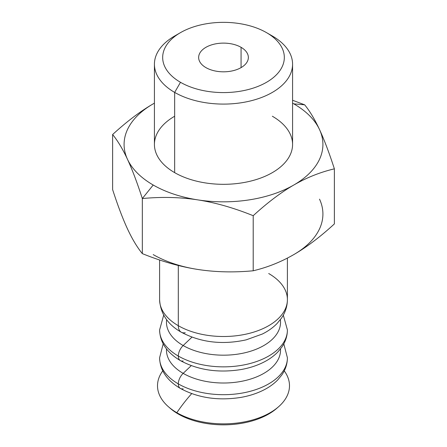 <?xml version="1.0" encoding="UTF-8"?>
<svg xmlns="http://www.w3.org/2000/svg" width="447" height="447" viewBox="0 0 447 447"><rect width="100%" height="100%" fill="white"/><g stroke="black" fill="none" stroke-linecap="round" stroke-linejoin="round"><path stroke-width="0.67" d="M183.164 360.969A9.94 5.738 -60 0 1 180.37 360.606C166.921 352.644 159.992 342.436 159.596 329.964A63.904 36.894 0 0 0 178.314 356.052A9.94 5.738 -60 0 1 183.164 345.537A57.043 32.933 180 0 1 166.63 319.672A57.043 32.933 0 0 0 183.164 345.537A9.94 5.738 120 0 0 178.314 356.052A63.904 36.894 0 0 0 247.956 364.048A63.904 36.894 0 0 0 287.404 329.964A63.904 36.894 180 0 1 247.956 364.048A63.904 36.894 180 0 1 178.314 356.052A9.94 5.738 120 0 0 180.37 360.606A9.94 5.738 -60 0 1 178.314 356.052A63.904 36.894 180 0 1 159.596 329.964L163.691 315.152M183.158 388.801A9.94 5.738 -60 0 1 180.37 388.432C166.915 380.475 159.992 370.261 159.59 357.796A63.91 36.9 0 0 0 178.308 383.884A9.94 5.738 -60 0 1 183.164 373.362A57.048 32.938 180 0 1 166.491 348.911A57.048 32.938 0 0 0 183.164 373.362A9.94 5.738 120 0 0 178.308 383.884A63.91 36.9 0 0 0 247.956 391.879A63.91 36.9 0 0 0 287.41 357.796A63.91 36.9 180 0 1 247.956 391.879A63.91 36.9 180 0 1 178.308 383.884A9.94 5.738 120 0 0 180.37 388.432A9.94 5.738 -60 0 1 178.308 383.884A63.91 36.9 180 0 1 159.59 357.796L163.189 343.877M280.509 348.911A57.048 32.938 180 0 1 246.258 380.28A57.048 32.938 180 0 1 183.164 373.362L191.26 365.64L183.164 373.362A57.048 32.938 0 0 0 246.258 380.28A57.048 32.938 0 0 0 280.509 348.911M280.37 319.672A57.043 32.933 180 0 1 247.375 352.158A57.043 32.933 180 0 1 183.164 345.537L191.942 337.161L183.164 345.537A57.043 32.933 0 0 0 247.375 352.158A57.043 32.933 0 0 0 280.37 319.672M205.927 67.614A24.853 14.349 0 0 0 233.01 70.727A24.853 14.349 0 0 0 248.353 57.467A24.853 14.349 0 0 0 241.073 47.321L241.073 67.614L241.073 47.321A24.853 14.349 0 0 0 213.99 44.208A24.853 14.349 0 0 0 198.647 57.467A24.853 14.349 0 0 0 205.927 67.614A24.853 14.349 180 0 1 205.927 47.321A24.853 14.349 180 0 1 241.073 47.321A24.853 14.349 180 0 1 241.073 67.614A24.853 14.349 180 0 1 205.927 67.614M293.796 103.849L304.67 104.821L292.578 100.257L304.67 104.821L293.796 103.849A99.413 57.395 180 0 1 319.527 129.58C314.8 119.41 309.844 111.158 304.67 104.821C309.844 111.158 314.8 119.41 319.527 129.58A99.413 57.395 180 0 1 293.796 185.019C306.709 177.582 320.236 172.184 334.378 168.837C329.204 152.863 324.248 139.777 319.527 129.58C324.248 139.777 329.204 152.863 334.378 168.837C320.236 172.184 306.709 177.582 293.796 185.019A99.413 57.395 180 0 1 197.77 199.876A99.413 57.395 180 0 1 153.204 185.019A99.413 57.395 180 0 1 127.473 159.288C132.2 169.491 137.156 182.577 142.33 198.546L153.204 185.019L142.33 198.546C161.652 196.719 180.13 197.161 197.77 199.876C215.409 202.62 233.887 207.894 253.209 215.7C267.356 202.714 280.884 192.489 293.796 185.019C280.884 192.489 267.356 202.714 253.209 215.7L253.209 270.776C267.356 267.423 280.884 262.031 293.796 254.594C306.709 247.124 320.236 236.893 334.378 223.913L334.378 168.837L334.378 223.913C320.236 236.893 306.709 247.124 293.796 254.594C280.884 262.031 267.356 267.423 253.209 270.776L253.209 215.7C233.887 207.894 215.409 202.62 197.77 199.876C180.13 197.161 161.652 196.719 142.33 198.546L142.33 253.622C137.156 247.286 132.2 239.033 127.473 228.864C132.2 239.033 137.156 247.286 142.33 253.622C161.652 261.428 180.13 266.703 197.77 269.446C180.13 266.703 161.652 261.428 142.33 253.622L142.33 198.546C137.156 182.577 132.2 169.491 127.473 159.288A99.413 57.395 180 0 1 153.204 103.849C140.291 111.32 126.764 121.55 112.622 134.53C117.796 140.872 122.752 149.119 127.473 159.288C122.752 149.119 117.796 140.872 112.622 134.53L112.622 189.606C117.796 205.581 122.752 218.667 127.473 228.864C122.752 218.667 117.796 205.581 112.622 189.606L112.622 134.53C126.764 121.55 140.291 111.32 153.204 103.849A99.413 57.395 180 0 1 154.422 103.162A99.413 57.395 0 0 0 153.204 103.849L154.422 103.156L153.204 103.849A99.413 57.395 0 0 0 127.473 159.288A99.413 57.395 0 0 0 153.204 185.019A99.413 57.395 0 0 0 197.77 199.876A99.413 57.395 0 0 0 293.796 185.019A99.413 57.395 0 0 0 319.527 129.58A99.413 57.395 0 0 0 293.796 103.849A99.413 57.395 0 0 0 292.578 103.162A99.413 57.395 180 0 1 293.796 103.849M153.204 254.594A99.413 57.395 0 0 0 197.77 269.446A99.413 57.395 180 0 1 153.204 254.594M180.487 32.637L174.654 36.006A69.078 39.884 0 0 0 174.654 92.406L180.487 82.298A60.826 35.117 180 0 1 180.487 32.637A60.826 35.117 180 0 1 266.513 32.637L272.346 36.006A69.078 39.884 180 0 1 292.578 64.206A69.078 39.884 180 0 1 249.934 101.05A69.078 39.884 180 0 1 174.654 92.406A69.078 39.884 180 0 1 154.422 64.206A69.078 39.884 180 0 1 177.755 34.318M154.422 64.206L154.422 144.437A69.078 39.884 0 0 0 174.654 172.637L174.654 92.406L174.654 172.637A69.078 39.884 0 0 0 249.934 181.281A69.078 39.884 0 0 0 292.578 144.437L292.578 64.206M178.308 325.701L178.308 265.484L178.308 325.701A14.203 8.197 120 0 0 181.253 332.199A14.203 8.197 -60 0 1 178.308 325.701A63.904 36.894 180 0 1 159.596 299.613A63.904 36.894 0 0 0 178.308 325.701A63.904 36.894 0 0 0 247.956 333.697A63.904 36.894 0 0 0 287.404 299.613A63.904 36.894 180 0 1 247.956 333.697A63.904 36.894 180 0 1 178.308 325.701M268.692 273.519A63.904 36.894 180 0 1 287.404 299.613C287.332 306.363 285.315 312.604 281.347 318.32L276.922 323.662C272.854 327.774 267.976 331.238 262.288 334.054L246.168 339.854C222.405 345.062 200.764 342.508 181.253 332.199C167.647 324.488 160.423 313.621 159.596 299.613L159.596 259.975M277.693 407.496A63.91 36.894 180 0 1 178.308 414.034L176.839 412.698A109.778 63.379 -60 0 1 191.696 393.628A109.778 63.379 120 0 0 176.839 412.698A65.994 38.101 0 0 0 260.4 417.342A65.994 38.101 0 0 0 284.247 370.87A65.994 38.101 180 0 1 278.587 406.736A65.994 38.101 180 0 1 176.839 412.698L178.308 414.034A63.91 36.894 0 0 0 276.844 408.262L278.587 406.736M168.413 406.736A65.994 38.101 180 0 1 162.753 370.87A65.994 38.101 0 0 0 176.839 412.698A65.994 38.101 180 0 1 168.413 406.736L170.156 408.262A63.91 36.894 0 0 0 178.308 414.034A63.91 36.894 180 0 1 169.307 407.496M185.231 332.724A14.203 8.197 -60 0 1 181.253 332.199M180.487 82.298L174.654 92.406A69.078 39.884 0 0 0 272.346 92.406A69.078 39.884 0 0 0 272.346 36.006L266.513 32.637A60.826 35.117 180 0 1 266.513 82.298A60.826 35.117 180 0 1 180.487 82.298A60.826 35.117 0 0 0 266.513 82.298A60.826 35.117 0 0 0 266.513 32.637A60.826 35.117 0 0 0 180.487 32.637A60.826 35.117 0 0 0 180.487 82.298M319.527 199.155A99.413 57.395 180 0 1 293.796 254.594A99.413 57.395 0 0 0 319.527 199.155M197.77 269.446C215.409 272.162 233.887 272.603 253.209 270.776C233.887 272.603 215.409 272.162 197.77 269.446M272.346 116.237A69.078 39.884 180 0 1 272.346 172.637A69.078 39.884 180 0 1 174.654 172.637A69.078 39.884 180 0 1 174.654 116.237M180.37 388.432C197.948 397.891 217.985 400.909 240.475 397.472C249.348 395.953 257.343 393.338 264.451 389.633C269.692 386.89 274.151 383.621 277.833 379.827L281.794 375.005C285.482 369.68 287.354 363.947 287.41 357.796L283.811 343.877M180.37 360.606C197.948 370.066 217.985 373.077 240.475 369.641C249.353 368.121 257.343 365.506 264.451 361.802C269.692 359.058 274.151 355.79 277.827 351.996L281.794 347.174C285.477 341.854 287.348 336.116 287.404 329.964L283.309 315.152M287.404 299.613L287.404 258.087M272.346 36.006L266.513 32.637"/></g></svg>
